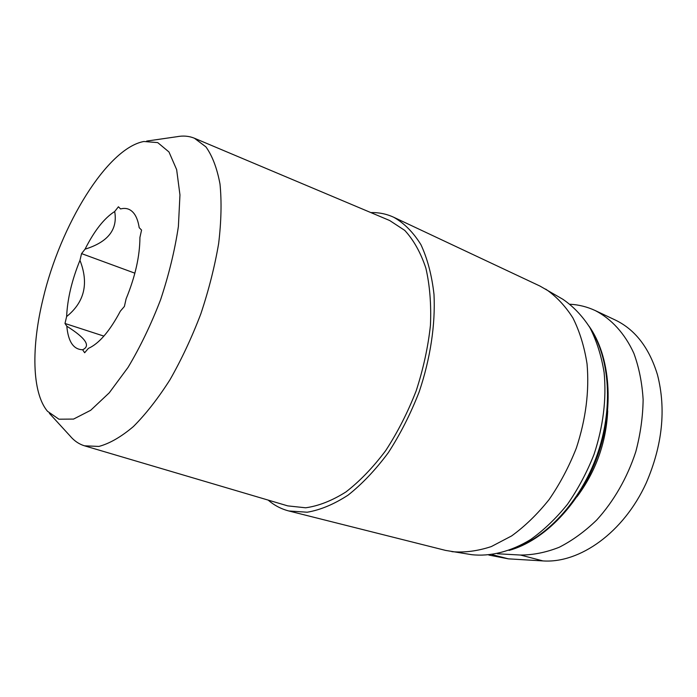 <?xml version="1.0" encoding="UTF-8"?>
<svg xmlns="http://www.w3.org/2000/svg" width="697" height="697" viewBox="0 0 697 697"><rect width="100%" height="100%" fill="white"/><g stroke="black" fill="none" stroke-linecap="round" stroke-linejoin="round"><path stroke-width="1.05" d="M81.566 253.603L79.963 260.338C88.963 283.383 84.52 302.123 66.624 316.551L64.987 323.478L66.816 326.205C85.705 338.115 90.976 345.965 82.621 349.755L84.642 352.76L88.388 348.387C99.044 343.647 109.699 331.223 120.372 311.132L124.397 306.445L126.105 298.865C135.244 276.587 139.853 256.104 139.923 237.433L141.569 230.08L139.191 227.684C138.337 222.073 136.821 217.63 134.66 214.38C131.088 209.231 126.401 207.418 120.572 208.943L118.42 206.774L114.691 211.513C117.863 229.54 107.983 242.094 85.043 249.177L81.566 253.603L134.878 273.18M64.987 323.478L103.888 336.111M497.353 553.758L520.546 555.047L542.963 560.919L508.383 558.846L488.858 555.065M570.068 304.24C578.85 304.72 587.24 306.837 595.264 310.574C611.4 318.912 624.843 333.506 633.869 353.344C639.018 367.432 642.103 382.845 643.131 399.599C642.878 416.806 640.43 434.179 635.795 451.708C627.352 477.663 613.735 501.361 596.658 520.075C584.774 531.541 572.289 540.611 559.203 547.276C546.039 552.451 533.153 555.039 520.546 555.047M79.963 260.338C71.896 280.089 67.443 298.83 66.624 316.551M114.691 211.513C104.236 218.161 94.356 230.716 85.043 249.177M66.816 326.205C68.193 341.652 73.464 349.502 82.621 349.755M43.118 298.551C31.252 346.766 31.801 392.524 47.466 411.256L58.923 419.202L73.56 419.08L90.68 410.289L109.263 392.812L128.056 367.38C140.271 346.932 151.136 324.332 160.641 299.588C168.962 274.426 174.877 250.066 178.388 226.499L179.957 194.916L176.646 169.615L168.979 151.972L157.731 142.606L143.835 141.491C107.059 148.322 60.334 225.436 43.118 298.551M49.374 413.338L70.066 435.947C74.143 440.826 78.953 444.12 84.503 445.819L98.922 446.428C109.673 443.519 121.156 436.897 133.388 426.564C145.812 414.131 158.01 398.518 169.998 379.726C181.542 359.434 191.814 337.505 200.806 313.938C208.786 290.004 214.728 266.533 218.649 243.514C221.289 221.385 221.733 201.572 220.008 184.086C217.089 168.343 212.393 155.945 205.929 146.884L194.393 138.215C189.018 136.02 183.206 135.514 176.96 136.708L146.631 141.09M84.503 445.819L287.748 505.883L305.661 507.791C318.607 505.987 332.025 500.707 345.912 491.96C359.791 481.235 373.034 467.478 385.65 450.68C397.56 432.436 407.728 412.493 416.17 390.869C423.34 368.791 428.106 346.923 430.45 325.255C431.338 304.275 429.805 285.239 425.867 268.145C420.666 252.575 413.626 239.995 404.748 230.393L389.684 220.522L194.393 138.215M268.145 500.089C274.252 505.36 281.161 508.993 288.854 510.979L445.566 550.403L471.616 554.673C490.252 556.729 510.64 551.736 530.652 539.539C543.817 530.156 556.084 518.402 567.471 504.297C578.066 489.041 586.918 472.418 594.027 454.4C603.262 426.303 606.625 398.989 604.116 372.468C601.38 355.775 596.658 340.859 589.95 327.712C582.274 315.828 573.239 306.349 562.845 299.266L539.992 286.075L393.77 217.281C386.556 213.935 378.915 212.376 370.848 212.585M451.909 551.667C464.533 552.765 477.654 551.066 491.298 546.579L511.633 535.923C525.007 526.226 537.509 514.09 549.123 499.531C559.952 483.796 569.022 466.65 576.341 448.084C585.863 419.124 589.427 391.034 587.04 363.817C584.356 346.697 579.66 331.423 572.951 318.006C565.241 305.887 556.154 296.26 545.699 289.116M288.854 510.979L307.211 512.217C320.42 509.969 334.055 504.262 348.134 495.097C362.179 483.971 375.561 469.839 388.299 452.702C400.322 434.118 410.603 413.861 419.15 391.932C430.415 358.493 435.512 324.453 433.996 294.413C431.835 275.306 427.479 258.744 420.944 244.699C413.347 232.397 404.286 223.258 393.77 217.281M595.264 310.574L615.059 319.914C635.098 329.454 649.247 347.768 657.506 374.899C666.245 409.191 662.472 445.244 646.197 483.047C623.536 532.7 579.643 563.507 542.963 560.919M577.02 496.743C595.935 471.224 606.163 442.604 607.697 410.873M511.79 549.375C545.978 538.389 580.444 501.64 596.946 455.446C613.447 409.252 610.067 358.981 590.577 328.818M492.126 554.673L508.383 558.846M509.063 550.412C544.348 540.715 580.627 503.408 597.66 455.699C614.71 407.998 610.276 356.158 589.122 326.292"/></g></svg>
